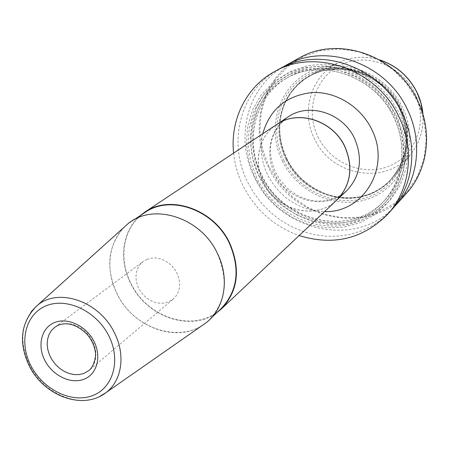 <?xml version="1.0" encoding="UTF-8"?>
<svg xmlns="http://www.w3.org/2000/svg" width="449" height="449" viewBox="0 0 449 449"><rect width="100%" height="100%" fill="white"/><g stroke="black" fill="none" stroke-linecap="round" stroke-linejoin="round"><path stroke-width="0.34" stroke-dasharray="2.25 1.68" d="M276.691 124.491C258.686 136.069 253.012 162.005 263.367 182.339C276.247 210.699 316.023 220.841 336.756 200.097M139.914 215.851C122.077 231.061 118.514 260.19 130.811 283.734C146.711 316.96 190.859 332.451 216.828 312.672M221.127 308.62C196.454 333.287 147.867 318.998 131.108 283.611C117.722 258.181 123.419 226.363 144.831 212.579M117.312 294.168C103.601 268.193 109.264 235.776 131.013 221.772C156.572 203.341 201.051 218.859 217.075 252.967C228.664 279.66 225.987 302.003 209.049 320.002C183.989 345.056 134.498 330.29 117.312 294.168M124.16 227.177C107.665 245.929 105.347 268.272 117.206 294.207C132.994 326.911 175.649 343.176 202.235 325.458M146.851 259.382L150.937 258.192L155.32 257.951L159.816 258.663L164.227 260.308L168.369 262.817L172.068 266.077L175.155 269.967L177.507 274.3L179.016 278.902L179.628 283.572L179.314 288.112L178.09 292.333L176.014 296.048L173.179 299.113L168.397 301.986L164.199 303.109L159.726 303.249L155.174 302.407L150.746 300.622L146.621 297.979L142.978 294.583L139.981 290.587L137.748 286.165L136.378 281.495L135.929 276.78L136.434 272.229L137.865 268.036L140.167 264.388L143.248 261.436L146.851 259.382M406.508 193.289C369.37 236.909 292.254 220.324 268.395 167.107C248.634 128.532 261.683 77.969 299.096 58.084M269.03 166.775L262.558 149.191L259.887 130.816L261.183 112.48L266.448 95.065L275.49 79.417L287.938 66.351L303.249 56.568L320.693 50.636L339.405 48.952L358.403 51.68L376.672 58.735L393.206 69.78L407.086 84.244L417.548 101.328L424.024 120.096L426.191 139.51L423.979 158.525L417.581 176.126L407.395 191.431L394.026 203.7L378.198 212.383L360.755 217.12L342.548 217.765L324.464 214.364L307.335 207.118L291.94 196.415L278.981 182.754L269.03 166.775M282.326 160.916C298.108 193.744 338.894 211.176 371.2 197.829C403.73 184.994 419.433 142.698 402.686 107.878C386.426 72.845 342.233 55.968 310.444 71.52C278.397 86.556 266.094 128.296 282.326 160.916M286.743 158.407C299.938 186.414 332.945 203.436 361.9 196.46C375.375 193.283 386.46 186.262 395.148 175.396C409.707 155.158 411.739 132.668 401.243 107.923C386.32 74.646 343.928 58.297 313.958 73.193C301.408 79.204 292.058 88.408 285.923 100.817C277.426 119.664 277.701 138.859 286.743 158.407M282.387 67.389C246.411 88.868 234.855 138.937 254.544 177.377C278.633 230.612 354.631 248.954 393.666 207.46M279.037 69.129C240.31 89.721 227.099 142.238 247.775 182.395L254.039 193.294L261.649 203.324L270.461 212.298L280.322 220.049L291.047 226.436L302.446 231.325L314.311 234.619L326.417 236.236L338.54 236.135L350.445 234.294L361.894 230.73L372.653 225.482L382.497 218.646L391.214 210.328M233.62 153.115C234.81 164.502 237.97 175.419 243.094 185.869C255.453 209.913 274.131 226.481 299.135 235.579M259.022 175.868L268.53 191.122L280.906 204.177L295.588 214.42L311.903 221.363L329.111 224.646L346.415 224.062L362.972 219.583L377.963 211.356L390.608 199.704L400.205 185.168L406.205 168.448L408.22 150.381L406.092 131.927L399.879 114.08L389.9 97.815L376.689 84.036L360.974 73.479L343.625 66.705L325.592 64.039L307.834 65.554L291.283 71.11L276.758 80.349L264.955 92.724L256.39 107.569L251.423 124.132L250.233 141.581L252.815 159.098L259.022 175.868M276.741 124.457C258.781 136.047 253.129 161.949 263.473 182.26C276.343 210.592 316.057 220.74 336.801 200.058M255.301 178.64L249.043 161.747L246.422 144.107L247.607 126.534L252.585 109.865L261.195 94.919L273.065 82.459L287.68 73.165L304.338 67.575L322.214 66.059L340.376 68.759L357.853 75.595L373.686 86.242L386.999 100.133L397.062 116.527L403.331 134.509L405.486 153.103L403.466 171.293L397.438 188.137L387.784 202.763L375.061 214.482L359.975 222.755L343.305 227.25L325.89 227.817L308.564 224.494L292.136 217.49L277.353 207.163L264.888 194.007L255.301 178.64M31.447 311.393C20.542 327.08 20.025 345.202 29.909 365.75C43.323 392.589 76.745 407.877 99.24 396.72M58.101 325.267L63.337 323.718L68.209 323.555L73.226 324.475L78.182 326.44L82.863 329.37L87.067 333.141L90.608 337.597L93.336 342.542L95.143 347.762L95.94 353.032L95.704 358.134L94.447 362.843L92.236 366.962L89.155 370.33L173.179 299.113M283.751 160.31C299.129 192.307 338.888 209.279 370.335 196.252C402.007 183.731 417.25 142.546 400.951 108.669C385.124 74.585 342.132 58.145 311.174 73.254C279.957 87.869 267.941 128.521 283.751 160.31M285.839 159.227C271.224 130.474 280.361 93.196 307.239 77.492C336.991 58.162 383.861 73.529 399.677 109.056C410.958 136.462 407.552 160.433 389.446 180.964C360.76 212.13 303.715 199.103 285.839 159.227M286.445 158.766C304.304 198.593 361.282 211.597 389.934 180.464C408.018 159.956 411.424 136.013 400.16 108.647C384.372 73.165 337.558 57.826 307.84 77.127L307.239 77.492C336.834 58.218 383.777 73.529 399.627 109.146C410.891 136.591 407.501 160.529 389.446 180.964L389.934 180.464C381.914 188.569 372.356 193.917 361.249 196.505C397.444 189.557 418.53 144.758 400.323 108.529L395.013 99.223L388.357 90.805L380.533 83.492L371.744 77.481L362.225 72.929L352.241 69.937L342.048 68.585L331.918 68.893L322.107 70.83L312.869 74.338L304.422 79.31L296.974 85.602L290.694 93.044L285.727 101.446C290.761 91.209 298.13 83.104 307.84 77.127C280.99 92.814 271.853 130.053 286.445 158.766M361.9 196.46L361.249 196.505C332.473 203.448 299.657 186.526 286.541 158.682C277.555 139.252 277.286 120.175 285.727 101.446L285.923 100.817M422.964 114.461C423.822 129.071 420.006 141.968 411.514 153.154C387.408 186.161 331.143 176.682 314.39 138.573C300.286 110.881 311.516 74.551 339.326 62.282C352.184 56.512 365.694 55.76 379.854 60.026M395.148 175.396L411.514 153.154C420.045 141.929 423.834 128.942 422.879 114.186M317.898 136.732C330.492 163.206 363.533 176.979 389.586 165.928C415.825 155.287 428.391 121.264 415.106 93.555C402.209 65.666 366.973 52.264 341.24 64.729C315.305 76.785 304.933 110.432 317.898 136.732M262.727 133.768C259.617 147.816 261.29 161.589 267.739 175.093C280.311 198.25 299.253 210.418 324.56 211.602M287.944 117.009C270.281 128.375 264.635 153.766 274.732 173.645C287.281 201.377 326.238 211.182 346.589 190.825L337.496 197.162L326.754 200.669L316.433 201.163L307.492 199.575L298.787 196.174L290.716 191.072L287.034 187.951L280.586 180.722L275.574 172.45C267.582 154.114 267.082 133.437 287.944 117.009M256.8 177.984L250.682 161.46L248.123 144.202L249.29 127.016L254.168 110.718L262.592 96.108L274.21 83.941L288.499 74.865L304.787 69.415L322.253 67.939L340 70.588L357.073 77.273L372.541 87.678L385.545 101.25L395.378 117.262C414.898 157.795 396.663 206.63 359.172 221.104C321.939 236.18 275.114 215.801 256.8 177.984M259.281 176.665C241.59 142.148 252.613 97.27 285.261 78.996C320.401 57.074 375.269 75.69 394.003 117.621C407.956 146.335 402.983 181.25 383.008 202.033L384.726 200.203C404.628 179.493 409.589 144.724 395.709 116.151C377.076 74.411 322.444 55.901 287.433 77.739C254.903 95.946 243.897 140.638 261.503 175.003C282.921 222.53 351.146 238.015 384.726 200.203C351.348 237.875 283.106 222.463 261.632 174.829C244.032 140.402 255.066 95.839 287.433 77.739L285.261 78.996C320.171 57.146 375.156 75.685 393.936 117.75C407.905 146.52 402.876 181.374 383.008 202.033C349.305 239.985 280.81 224.393 259.281 176.665M260.51 175.211L254.443 158.806L251.923 141.676L253.096 124.609L257.962 108.422L266.341 93.908L277.897 81.813L292.097 72.8L308.278 67.378L325.632 65.908L343.249 68.523L360.199 75.146L375.549 85.462L388.458 98.926L398.207 114.815C417.564 155.028 399.43 203.532 362.18 217.945C325.188 232.952 278.672 212.759 260.51 175.211M133.982 219.797L131.013 221.772M211.642 317.555L209.049 320.002M54.879 327.181L143.248 261.436M379.601 59.88C365.565 55.743 352.139 56.54 339.326 62.282L313.958 73.193"/><path stroke-width="0.67" d="M216.828 312.672L221.419 308.878L336.756 200.097C350.77 185.291 353.486 167.55 344.894 146.868C332.995 120.489 297.9 109.343 276.691 124.491L144.64 212.242L139.914 215.851M221.419 308.878C238.189 291.059 240.894 269.013 229.534 242.746C213.831 209.178 169.975 194.007 144.64 212.242M133.982 219.797L144.831 212.579C170.008 194.445 213.606 209.515 229.214 242.875C240.507 268.996 237.813 290.907 221.127 308.62L211.642 317.555M202.235 325.458L205.676 323.056C224.837 308.89 230.236 278.358 217.187 252.916C200.316 216.777 152.076 202.19 127.275 224.365L124.16 227.177M285.626 65.498L299.096 58.084C338.108 34.932 397.618 55.524 417.918 101.227C432.931 132.354 427.762 170.165 406.508 193.289L396.237 204.733C417.997 181.065 423.227 142.215 407.72 110.157C386.746 63.09 325.553 41.785 285.626 65.498L282.387 67.389M393.666 207.46L396.237 204.733M299.135 235.579C333.506 246.086 363.039 238.963 387.734 214.207L391.214 210.328C413.22 186.397 418.474 147.042 402.731 114.534C381.426 66.8 319.407 45.141 279.037 69.129L274.474 71.644C245.923 87.123 230.006 120.231 233.62 153.115M387.734 214.207C409.909 190.095 415.179 150.387 399.268 117.565C377.732 69.371 315.142 47.465 274.474 71.644M336.801 200.058L336.845 200.013C350.86 185.213 353.571 167.471 344.984 146.795C333.091 120.422 298.001 109.281 276.792 124.424L276.741 124.457M99.24 396.72L106.059 392.566C122.027 380.713 125.86 354.53 114.192 332.361C99.038 300.931 57.758 287.203 37.043 305.685L31.447 311.393M31.104 366.087C43.239 389.614 71.498 403.539 92.286 395.715C113.249 388.245 121.337 359.946 108.585 335.425C96.148 310.781 66.261 297.019 45.798 305.96C25.144 314.541 18.678 342.682 31.104 366.087M83.795 379.315C70.695 384.395 52.645 375.605 44.945 360.609C37.054 345.691 41.325 327.888 54.413 322.595C67.389 317.073 86.079 325.794 93.903 341.234C101.929 356.601 97.012 374.472 83.795 379.315M54.879 327.181L58.19 325.25C67.356 321.703 76.914 324.655 86.865 334.101C91.613 339.635 94.453 345.719 95.39 352.342C96.333 355.771 93.942 366.609 89.155 370.33L83.912 373.422L79.271 374.567L74.304 374.601L69.23 373.529L64.258 371.407L59.61 368.326L55.48 364.414L52.039 359.851L49.441 354.822L47.796 349.541L47.173 344.237L47.605 339.141L49.081 334.46L51.534 330.413L54.879 327.181L58.101 325.267M379.854 60.026C396.68 65.745 409.129 76.712 417.188 92.921L421.01 103.349L422.879 114.186M324.56 211.602C363.437 213.107 391.225 167.499 371.789 129.581C360.844 106.587 335.891 91.282 312.01 92.561C286.288 95.542 269.86 109.281 262.727 133.768M336.845 200.013L346.589 190.825C360.345 176.3 363.045 158.935 354.682 138.735C343.098 112.968 308.772 102.148 287.944 117.009L276.792 124.424M205.676 323.056L106.059 392.566C82.908 410.723 44.26 395.9 29.55 366.524C18.095 342.486 20.592 322.208 37.043 305.685L127.275 224.365M417.256 92.836C420.494 99.762 422.397 106.969 422.964 114.461M379.601 59.88C396.585 65.532 409.129 76.504 417.239 92.803"/></g></svg>
